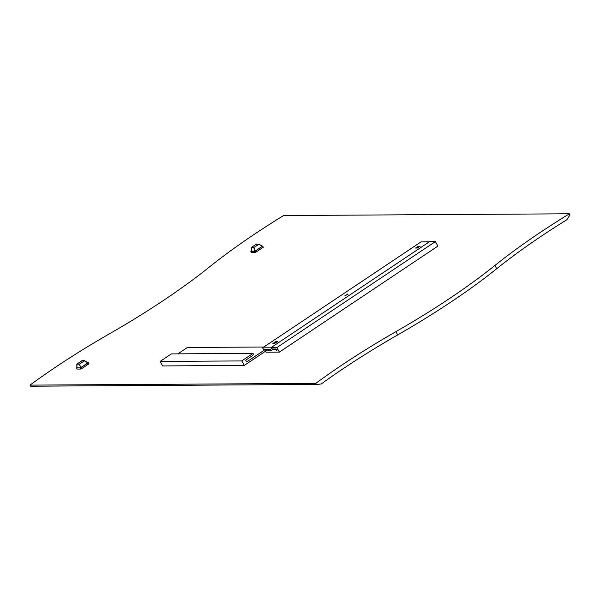 <?xml version="1.0" encoding="UTF-8"?>
<svg xmlns="http://www.w3.org/2000/svg" width="600" height="600" viewBox="0 0 600 600"><rect width="100%" height="100%" fill="white"/><g stroke="black" fill="none" stroke-linecap="round" stroke-linejoin="round"><path stroke-width="0.9" d="M209.115 267.225A203.077 42.225 150.7 0 1 283.605 215.55L569.393 213.795L570 214.875L566.918 219.697A203.077 42.225 150.7 0 0 496.717 268.718A203.077 42.225 -29.3 0 1 397.732 334.905A203.077 42.225 150.7 0 0 321.233 383.97L316.395 384.45L30.608 386.205L30 385.125A203.077 42.225 150.7 0 1 110.123 333.413A203.077 42.225 150.7 0 0 209.115 267.225M30 385.125L315.788 383.37A203.077 42.225 150.7 0 1 395.91 331.657A203.077 42.225 150.7 0 0 494.895 265.47A203.077 42.225 150.7 0 1 569.393 213.795M271.072 347.618L272.415 349.005L276.015 348.983L276.983 350.715L275.618 349.403L272.16 349.425L270.923 347.798L262.597 347.85L263.468 349.403L270.608 349.71L271.35 350.745L265.47 350.782L266.25 352.17L279.397 352.087L437.903 246.105L435.375 241.605L429.577 241.635L271.072 347.618L276.87 347.587L279.397 352.087M265.41 349.395L246.667 361.928L245.692 360.195L252.675 355.522L253.388 354.097L252.998 353.4L171.345 353.903L160.095 361.425L162.623 365.933L244.275 365.43L265.665 351.127M263.303 247.185L262.695 246.097L263.212 247.282L255.6 252.368L251.423 252.495L250.837 251.415L254.993 251.288L262.605 246.195L262.005 246.097M77.07 369.053L76.477 367.995L80.64 367.868L88.245 362.782L87.653 362.678M88.95 363.765L88.343 362.685L88.852 363.862L81.008 369.06L77.085 369.082M315.788 383.37L316.395 384.45M265.47 350.782L267.57 349.38M421.05 241.897L429.315 241.815M276.075 349.095L275.618 349.403M347.918 293.888L344.947 295.702L347.918 293.888M274.507 343.455L272.895 343.403L275.865 341.587L277.478 341.632L274.507 343.455M419.963 246.188L418.522 246.202L415.553 248.017L417.158 248.07L420.067 246.375L418.627 246.382L419.76 246.772M345.067 295.763L348.075 294.075M273.007 343.462L277.312 341.58M415.665 248.07L418.522 246.202M276.87 347.587L435.375 241.605M263.82 347.01L187.358 347.483L177.817 353.865M252.998 353.4L241.748 360.93L244.275 365.43M160.095 361.425L241.748 360.93M251.423 252.495L250.815 251.407L251.228 251.1M256.5 244.125L251.295 247.478L251.317 251.13M251.25 251.228L255.12 251.108L262.267 246.278L259.103 244.118L256.282 244.14M255.12 251.108L253.875 247.462L259.028 244.215L262.192 246.375M254.895 251.205L253.792 247.673L251.205 247.62M256.403 244.095L259.103 244.118L262.267 246.278M77.07 369.075L76.463 367.995L76.875 367.68M82.148 360.705L76.942 364.058L76.965 367.718M76.89 367.815L80.535 367.793L87.907 362.865L84.75 360.705L81.953 360.705L76.92 364.065M80.76 367.688L79.523 364.043L84.675 360.803L87.84 362.962M80.535 367.793L79.44 364.252L76.912 364.072M494.895 265.47L496.717 268.718M395.91 331.657L397.732 334.905M272.79 348.998L272.16 349.425M262.597 347.85L421.103 241.86M275.865 341.587L277.103 342.157M263.212 247.282L262.605 246.195M255.6 252.368L254.993 251.288M255.36 252.472L254.752 251.392M251.295 247.478L253.875 247.462L259.095 244.11M88.852 363.862L88.245 362.782M81.248 368.947L80.64 367.868M81.008 369.06L80.4 367.972M76.942 364.058L79.523 364.043L84.63 360.66L87.907 362.858M262.56 347.858L421.065 241.875M251.265 247.493L251.228 251.197M256.365 244.095L251.28 247.485M76.83 364.237L76.875 367.778M84.742 360.69L82.05 360.675"/></g></svg>
